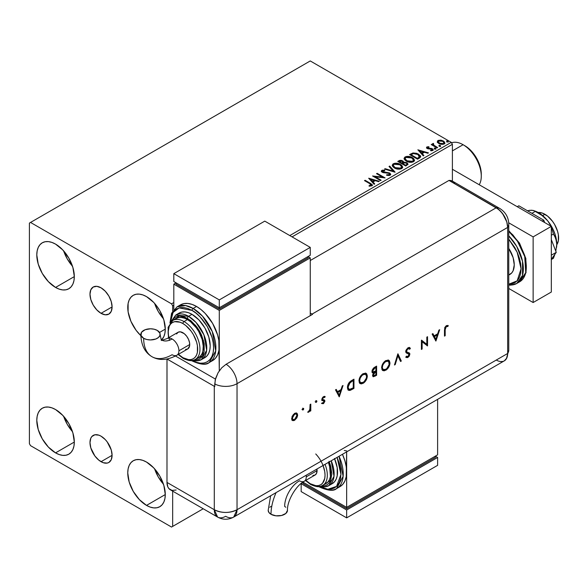 <?xml version="1.0" encoding="UTF-8"?>
<svg xmlns="http://www.w3.org/2000/svg" width="588" height="588" viewBox="0 0 588 588"><rect width="100%" height="100%" fill="white"/><g stroke="black" fill="none" stroke-linecap="round" stroke-linejoin="round"><path stroke-width="0.88" d="M101.033 313.323A15.633 9.026 60 0 1 90.824 299.549A15.633 9.026 60 0 1 93.22 287.025A15.633 9.026 60 0 1 101.033 287.804L105.267 291.214L108.853 296.051L111.25 301.578L112.087 306.943L101.033 313.323L96.807 309.913L93.22 305.076L90.824 299.549L89.986 294.184L90.824 289.781L93.22 287.025L96.807 286.334L101.033 287.804A15.633 9.026 60 0 1 111.25 301.578A15.633 9.026 60 0 1 108.853 314.102L105.267 314.793L101.033 313.323L112.087 306.943L111.25 311.346L108.853 314.102A15.633 9.026 60 0 1 101.033 313.323M101.033 461.698A15.633 9.026 60 0 1 90.824 447.924A15.633 9.026 60 0 1 93.22 435.399A15.633 9.026 60 0 1 101.033 436.171L105.267 439.581L107.178 441.867L111.25 449.945L112.087 455.31L111.25 459.713L108.853 462.469L107.178 463.087L103.194 462.697L98.88 460.206L94.896 456.001L90.824 447.924L89.986 442.551L90.824 438.156L91.846 436.539L94.896 434.775L98.88 435.171L101.033 436.171A15.633 9.026 60 0 1 111.25 449.945A15.633 9.026 60 0 1 108.853 462.469A15.633 9.026 60 0 1 101.033 461.698L112.087 455.318L101.033 461.698M154.607 468.849A26.534 15.317 -120 0 0 163.449 484.167L158.268 476.941L154.607 468.842M146.522 505.393A26.534 15.317 60 0 1 129.184 482.013A26.534 15.317 60 0 1 133.256 460.749A26.534 15.317 60 0 1 146.522 462.065L153.703 467.857L159.789 476.067L163.854 485.445L165.279 494.559L146.522 505.393L139.341 499.594L133.256 491.384L129.184 482.013L127.758 472.892L128.118 468.879L129.184 465.431L130.918 462.683L133.256 460.749L136.1 459.698L139.341 459.566L142.862 460.367L146.522 462.065A26.534 15.317 60 0 1 163.854 485.445A26.534 15.317 60 0 1 159.789 506.709L156.945 507.76L153.703 507.885L150.183 507.091L146.522 505.393L165.279 494.559L164.919 498.58L163.854 502.027L162.119 504.769L159.789 506.709A26.534 15.317 60 0 1 146.522 505.393M63.636 250.885A26.534 15.317 -120 0 0 72.486 266.21L67.304 258.985L63.636 250.885M55.551 287.436A26.534 15.317 60 0 1 38.22 264.056A26.534 15.317 60 0 1 42.285 242.793A26.534 15.317 60 0 1 55.551 244.108L62.732 249.9L68.818 258.11L72.89 267.489L74.316 276.603L55.551 287.436L48.37 281.637L42.285 273.427L38.22 264.056L36.794 254.935L37.154 250.922L38.22 247.474L39.955 244.726L42.285 242.793L45.129 241.741L48.37 241.609L51.891 242.41L55.551 244.108A26.534 15.317 60 0 1 72.89 267.489A26.534 15.317 60 0 1 68.818 288.745L65.974 289.803L62.732 289.928L59.212 289.134L55.551 287.436L74.316 276.603L73.956 280.623L72.89 284.07L71.155 286.812L68.818 288.745A26.534 15.317 60 0 1 55.551 287.436M154.607 303.408A26.534 15.317 -120 0 0 163.449 318.725L158.268 311.508L154.607 303.408M140.855 335.667A26.534 15.317 60 0 1 133.256 295.308A26.534 15.317 60 0 1 146.522 296.624L153.703 302.416L156.945 306.297L159.789 310.626L163.854 320.004L165.279 329.118L159.532 332.44L165.279 329.118L164.919 333.139L163.854 336.586L161.546 339.938A26.534 15.317 60 0 0 163.295 318.277A26.534 15.317 60 0 0 146.522 296.624L142.862 294.926L139.341 294.125L136.1 294.257L133.256 295.308L130.918 297.249L129.184 299.99L128.118 303.437L128.118 311.89L130.918 321.32L136.1 330.287L140.855 335.667M63.636 416.326A26.534 15.317 -120 0 0 72.486 431.643L67.304 424.426L63.636 416.326M55.551 452.87A26.534 15.317 60 0 1 38.22 429.49A26.534 15.317 60 0 1 42.285 408.226A26.534 15.317 60 0 1 55.551 409.542L62.732 415.341L68.818 423.551L72.89 432.922L74.316 442.036L55.551 452.87L48.37 447.078L42.285 438.868L38.22 429.49L36.794 420.376L37.154 416.355L38.22 412.908L39.955 410.167L42.285 408.226L45.129 407.175L48.37 407.05L51.891 407.844L55.551 409.542A26.534 15.317 60 0 1 72.89 432.922A26.534 15.317 60 0 1 68.818 454.186L65.974 455.237L62.732 455.369L59.212 454.568L55.551 452.87L74.316 442.044L73.956 446.057L72.89 449.504L71.155 452.253L68.818 454.186A26.534 15.317 60 0 1 55.551 452.87M29.4 223.095L29.4 443.683L30.539 445.653L171.534 527.054L203.213 508.767L172.674 526.4L172.674 491.134L172.674 526.4L203.213 508.767L171.534 527.054L172.674 526.4L171.534 527.054L30.539 445.653L29.4 443.683L29.4 223.095L310.258 60.946L451.261 142.347L289.796 235.567L451.261 142.347L310.258 60.946L29.4 223.095M172.674 311.17L172.674 305.819L173.813 305.157L172.674 305.819L171.534 303.849L30.539 222.44L171.534 303.849L173.813 302.533L171.534 303.849L172.674 305.819L172.674 311.17M292.067 236.883L452.392 144.317L452.392 181.111L452.392 144.317L451.261 142.347L452.392 144.317L292.067 236.883M437.376 142.017L438.582 143.384L440.669 144.251L443.109 144.347L444.535 143.648L444.44 141.848L441.419 140.223L438.332 140.37L437.487 141.01L437.376 142.017L438.846 143.546L444.087 143.979L444.866 142.891L443.337 140.958L440.677 140.106L438.067 140.503L437.303 142.127M437.046 147.926L437.656 147.573L433.503 144.957L433.466 143.391L432.533 143.81L432.695 144.714L431.842 144.214L431.232 144.575L437.046 147.926L437.656 147.573L433.804 145.236L433.466 143.391L432.805 143.546L432.695 144.714L431.842 144.214L431.232 144.575L437.046 147.926M431.357 150.822L432.011 150.131L430.556 150.263L430.747 150.771L432.797 150.499L433.246 149.859L432.408 148.786L432.408 149.308L431.305 148.904L432.408 149.308L432.408 148.786L431.305 148.382L431.305 148.904L429.718 148.882L431.305 148.904L431.305 148.382L428.806 148.918L429.718 148.882L429.718 148.36L428.505 148.367L428.137 148.808L428.505 148.367L427.829 148.147L427.829 148.668L427.638 147.353L429.034 147.25L428.895 146.757L428.895 147.235L428.895 146.757L426.653 147.132L426.609 147.978L427.748 148.757L431.974 149.256L432.158 150.021L430.556 150.263L430.747 150.771L432.93 150.41L432.915 149.161L431.305 148.382L427.976 148.22L427.52 147.441L429.034 147.25L428.365 146.721L426.881 146.963L426.881 147.485L427.924 147.25M419.406 158.113L420.655 156.908L420.449 155.776L416.863 153.328L412.982 152.961L409.593 154.585L417.553 159.179L420.699 156.584L418.575 154.115L412.982 152.961L409.593 154.585L417.553 159.179L419.406 158.113M403.64 162.391L402.692 160.855L402.692 161.377L400.524 160.796L398.885 161.296L402.692 161.377L402.692 160.855L398.885 160.774L398.216 161.685L398.885 160.774L397.76 161.421L405.72 166.014L407.999 164.375L406.925 162.707L403.64 162.259L403.125 161.149L401.325 160.348L399.744 160.392L397.76 161.421L405.72 166.014L408.043 164.118L406.925 162.707L403.662 162.053L403.662 162.575M395.004 172.203L389.697 166.073L389.028 166.463L393.129 171.064L385.155 168.697L384.493 169.079L395.107 172.144L389.697 166.073L389.028 166.463L393.129 171.064L385.155 168.697L384.493 169.079L395.004 172.203M381.127 180.215L375.203 176.797L385.103 177.914L377.143 173.32L376.533 173.673L382.472 177.106L372.549 175.974L380.51 180.567L381.127 180.215L375.203 176.797L385.103 177.914L377.143 173.32L376.533 173.673L382.472 177.106L372.549 175.974L380.51 180.567L381.127 180.215M369.786 183.684L371.249 185.044L369.088 185.632L369.389 186.168L371.814 185.83L372.344 185.191L372.086 184.485L365.104 180.273L364.494 180.626L369.786 183.684L370.991 185.36L369.088 185.632L369.389 186.168L371.814 185.83L372.351 185.095L370.477 183.375L365.104 180.273L364.494 180.626L369.786 183.684M368.676 178.215L374.086 184.279L374.747 183.897L373.02 181.949L375.254 180.663L378.621 181.663L379.289 181.273L368.676 178.215L374.086 184.279L374.747 183.897L373.02 181.949L375.254 180.663L378.621 181.663L379.289 181.273L368.676 178.215M390.16 175.231L390.682 174.092L389.491 172.916L382.538 171.667L382.56 170.91L384.728 170.829L384.714 170.27L382.479 170.153L381.391 170.836L381.708 171.858L382.972 172.593L389.065 173.364L389.69 174.055L389.41 174.717L386.728 174.746L386.632 175.261L389.359 175.511L390.733 174.408L389.682 173.019L382.847 171.902L382.641 170.858L384.728 170.829L384.714 170.27L381.832 170.38L381.333 171.123L382.266 172.277L389.065 173.364L389.3 174.79L386.728 174.746L386.632 175.261L390.16 175.231M394.423 167.984L396.922 168.954L399.891 169.153L401.979 168.381L402.655 166.999L401.766 165.338L400.141 164.221L397.995 163.435L394.996 163.236L393.056 163.905L392.247 165.154L392.777 166.617L394.423 167.984C396.665 169.307 399.068 169.513 401.648 168.602L402.655 167.132L400.509 164.427C398.252 163.074 395.827 162.869 393.232 163.802L392.24 165.279L394.423 167.984M406.264 161.149L408.756 162.119L411.732 162.317L413.812 161.546L414.489 160.171L413.599 158.503L411.975 157.386L409.836 156.599L406.83 156.401L404.897 157.069L404.081 158.319L404.61 159.782L406.264 161.149C408.498 162.472 410.909 162.678 413.482 161.766L414.496 160.303L412.35 157.591C410.093 156.239 407.66 156.033 405.066 156.967L404.081 158.444L406.264 161.149M417.862 149.815L423.272 155.886L423.933 155.497L422.206 153.556L424.44 152.263L427.807 153.262L428.476 152.88L417.862 149.815L423.272 155.886L423.933 155.497L422.206 153.556L424.44 152.263L427.807 153.262L428.476 152.88L417.862 149.815M434.547 148.727L435.877 148.463L434.672 147.956L434.231 148.213L434.547 148.727L435.715 148.815L435.568 148.132L434.392 148.044L434.547 148.727L434.392 148.044M439.236 146.015L440.566 145.751L439.368 145.243L438.927 145.501L439.236 146.015L440.412 146.103L440.258 145.427L439.089 145.339L439.236 146.015L439.089 145.339M446.895 141.598L448.225 141.333L447.02 140.826L446.579 141.083L446.895 141.598L448.063 141.686L447.916 141.01L446.74 140.922L446.895 141.598L446.74 140.922M372.344 185.507L371.219 184.353L364.942 180.891L365.104 180.273L365.104 180.803L370.477 183.904L370.477 183.375L372.3 185.345M371.249 185.426L370.749 185.984L369.088 186.161L370.469 186.051L370.469 185.529L370.469 186.051L370.991 185.889L371.168 185.205M371.256 185.477L371.256 184.955L370.991 185.36M369.205 178.803L378.687 181.626L369.205 178.803M373.02 182.478L374.438 184.073L373.02 182.478M370.646 179.818L372.461 181.854L374.174 180.861L374.174 180.34L374.174 180.861L372.461 181.854L370.646 179.289L374.174 180.34L372.461 181.325L370.646 179.289L370.646 179.818M373.512 176.525L382.472 177.627L382.472 177.106L382.472 177.627L373.512 176.525M376.989 173.938L377.143 173.32L377.143 173.85L384.162 177.899L376.989 173.938M375.203 177.319L375.203 176.797L375.203 177.319L380.671 180.479L375.203 177.319M389.704 174.783L388.697 175.489L386.72 175.283L386.728 174.746L386.728 175.268L389.3 175.312L389.646 174.452M389.704 174.724L389.704 174.195L389.3 174.79M381.377 171.387L381.832 170.38L381.832 170.902L384.714 170.792L384.714 170.27L384.714 170.829L382.479 170.674L381.333 171.623M382.435 171.549L382.641 170.858M382.641 171.38L382.847 172.424L382.847 171.902L382.847 172.424L384.243 172.806L384.243 172.284L384.243 172.806L385.794 172.828L385.794 172.299L385.794 172.828L389.682 173.548L389.682 173.019L390.697 174.651M390.682 174.614L388.844 173.181L383.486 172.688L382.384 171.63M385.096 169.256L385.155 168.697L385.155 169.219L393.129 171.586L393.129 171.064L393.129 171.586L385.096 169.256M389.337 166.808L389.697 166.073L394.577 172.078L389.697 166.602L389.337 166.808M392.262 165.551L393.232 164.324C395.827 163.391 398.252 163.604 400.509 164.949L402.64 167.389M402.655 167.529L401.185 165.382L397.995 163.956L394.041 163.971L392.637 164.794L392.247 165.684M401.53 166.911L400.81 168.668L397.797 169.072L394.489 167.8L393.291 165.889M401.633 167.514L400.81 168.668L400.81 168.146L400.81 168.668L395.033 168.153L393.313 165.735M394.07 164.258L399.899 164.78L401.641 166.896L400.81 168.146L395.033 167.624L393.284 165.456L394.07 164.258L396.143 163.787L400.178 164.949L401.281 165.934L401.567 167.323L399.399 168.572L395.636 167.94L393.401 166.022L393.35 165.081L394.07 164.258M403.64 162.259L403.64 162.788L406.925 163.236L406.925 162.707L407.999 164.375L406.22 162.913L403.64 162.788M407.006 163.949L406.764 164.934L405.514 165.713L402.552 164.008L402.552 163.486L403.934 162.795L406.315 163.06L407.006 163.949L406.212 165.316L407.006 164.471L405.514 165.191L405.514 165.713L406.212 164.787L405.514 165.191L402.552 163.486L402.552 164.008L405.514 165.713L405.514 165.191L402.552 163.486L405.198 162.7L406.595 163.251L406.947 164.184M402.729 162.788L402.324 163.185M402.052 163.354L402.052 162.832L401.736 163.537L399.186 162.067L399.186 161.538L402.089 161.215L402.78 162.067L402.052 163.354L402.706 162.31M401.736 163.008L399.186 161.538L399.186 162.067L401.736 163.537L401.736 163.008L399.186 161.538L400.641 160.884L402.089 161.215L402.78 162.031L401.736 163.008M404.103 158.716L405.066 157.488C407.66 156.555 410.093 156.768 412.35 158.113L414.474 160.561M414.489 160.693L413.026 158.554L409.836 157.121L405.874 157.136L404.47 157.959L404.081 158.848M413.371 160.076L412.644 161.832L409.63 162.237L406.33 160.965L405.125 159.054M413.474 160.678L412.644 161.832L412.644 161.31L412.644 161.832L406.874 161.318L405.147 158.907M405.911 157.422L411.732 157.944L413.474 160.061L412.644 161.31L406.874 160.789L405.125 158.62L405.911 157.422L407.984 156.952L412.012 158.113L413.371 159.554L413.357 160.605L411.24 161.744L407.477 161.105L405.235 159.186L405.183 158.253L405.911 157.422M420.449 156.305L418.575 154.637L415.29 153.461L412.666 153.564L410.049 154.85L410.799 153.894L410.799 154.416L412.982 153.49L412.982 152.961L412.982 153.49L418.575 154.637L418.575 154.115L420.67 156.849M419.619 156.864L418.413 158.26M418.009 158.503L417.348 158.885L411.027 155.232L417.348 158.885L417.348 158.356L411.027 154.703L411.027 155.232L411.027 154.703L413.408 153.586L417.958 154.468L419.442 157.437L419.619 156.893L418.009 157.974L418.009 158.503L419.442 156.915L417.348 158.356L417.348 158.885L418.009 157.974L417.348 158.356L411.027 154.703L413.408 153.586L415.885 153.637L418.832 155.063L419.582 156.629M419.619 156.893L419.619 156.364L419.442 156.915M418.391 150.41L427.873 153.225L418.391 150.41M422.206 154.078L423.625 155.673L422.206 154.078M419.832 151.417L421.647 153.453L423.36 152.468L423.36 151.939L423.36 152.468L421.647 153.453L419.832 150.895L423.36 151.939L421.647 152.931L419.832 150.895L419.832 151.417M427.829 148.147L427.638 147.353M432.408 149.308L433.194 150.109L432.408 149.308M426.528 147.823L426.881 146.963L427.241 148.514L431.827 149.154L432.011 150.653L431.827 149.683M432.254 150.153L432.276 149.756L432.011 150.131M426.881 146.963L426.469 148.08M428.365 147.25L426.513 147.86M432.011 150.653L431.32 150.822M427.829 148.668L427.52 147.963M434.547 149.249L434.392 148.573L435.568 148.661L435.568 148.132L435.715 149.337M435.715 148.815L435.568 148.132M435.767 148.808L434.341 148.61M431.68 144.832L431.842 144.214L432.695 145.236L432.695 144.714L432.695 145.236L431.68 144.832M432.518 144.361L432.805 143.546L432.695 144.714M432.805 143.546L432.805 144.067L433.466 143.913L433.466 143.391L433.503 143.972L432.481 144.486M433.282 144.648L433.415 144.016M433.415 144.538L433.804 145.765L433.804 145.236L433.804 145.765L435.701 146.971L435.701 146.449L435.701 146.971L437.2 147.838L433.907 145.846L433.209 144.846M439.236 146.537L439.089 145.861L440.258 145.949L440.258 145.427L440.412 146.625M440.412 146.103L440.258 145.427M440.456 146.096L439.03 145.898M437.376 142.539L438.067 140.503L438.067 141.032L440.677 140.635L440.677 140.106L440.677 140.635L443.337 141.48L443.337 140.958L444.829 143.149M444.8 143.773L444.234 142.149L441.419 140.752L438.626 140.782L437.34 141.862M443.889 143.068L443.374 144.097L441.331 144.361L439.096 143.487L438.288 142.002M438.303 141.958L439.464 143.722L438.295 141.936L438.604 141.039L442.727 141.311L443.918 142.766L443.374 144.097L443.874 143.024L443.374 143.568L439.464 143.2L439.464 143.722L443.374 144.097L443.374 143.568L439.875 143.406L438.258 141.693L438.993 140.811L440.846 140.672L443.095 141.546L443.874 143.016M446.895 142.12L446.74 141.443L447.916 141.532L447.916 141.01L448.063 142.208M448.063 141.686L447.916 141.01M448.115 141.679L446.689 141.48M374.174 180.34L372.461 181.325L370.646 179.289L374.174 180.34M423.36 151.939L421.647 152.931L419.832 150.895L423.36 151.939M463.087 144.714L463.087 144.714A25.732 14.854 60 0 1 481.278 176.224A25.732 14.854 60 0 1 479.213 184.75A25.732 14.854 -120 0 0 463.087 144.714L452.392 150.888L463.087 144.714A25.732 14.854 -120 0 0 451.533 142.825A25.732 14.854 60 0 1 463.087 144.714L464.902 145.765A23.16 13.37 -120 0 1 481.278 174.121L480.029 166.169L476.486 157.988L471.172 150.822L464.902 145.765M544.958 214.304L542.673 215.62L544.958 214.304A19.294 11.143 -120 0 0 538.138 212.474L542.29 213.069L547.619 216.141L552.536 221.331L554.602 224.484L557.564 231.304L558.335 234.708L558.335 240.859L556.777 244.755A19.294 11.143 -120 0 0 544.958 214.304M508.767 275.088L509.921 274.42A20.903 12.069 -120 0 0 508.767 248.415L513.126 257.669L514.25 264.85L513.126 270.737L511.766 272.898L508.767 274.956M508.767 231.393L517.484 241.22L524.739 256.596L525.738 272.597L519.645 281.806A32.164 18.566 -120 0 0 525.437 259.396A32.164 18.566 -120 0 0 508.767 231.393M508.767 239.169L517.161 252.215L521.078 268.789L517.161 280.851L508.767 284.202L511.472 283.989L514.75 282.777L517.433 280.549L519.432 277.389L520.659 273.42L521.078 268.789L520.659 263.681L519.432 258.294L517.433 252.825L514.75 247.497L508.767 239.169M508.767 285.084L510.722 285.151L516.69 283.512L522.489 275.456L522.519 261.285L516.764 246.497L508.767 235.861A32.164 18.566 60 0 1 516.69 283.512A32.164 18.566 60 0 1 508.767 284.886M508.767 231.143L512.971 235.024L519.976 244.476L524.665 255.273L525.893 260.668L526.304 265.769M533.132 236.883L508.723 222.793L533.132 236.883L551.323 226.38L452.392 169.263L551.323 226.38L533.132 236.883L533.132 302.533L551.323 292.03L551.323 226.38L551.323 292.03L533.132 302.533L533.132 236.883M508.767 288.473L533.132 302.533L508.767 288.473M517.242 206.704L518.837 205.785L543.782 220.191L542.195 221.11L543.782 220.191L544.701 222.558L543.782 220.191L518.837 205.785L517.242 206.704M551.323 239.625L556.255 252.34L551.323 255.185L556.255 252.34L551.323 259.359L556.255 252.34L551.323 239.625M527.51 210.673L531.648 210.217L534.433 210.835L535.234 211.415L531.905 213.334L535.234 211.415L541.96 215.436L547.685 220.794L553.021 229.276L555.395 235.398L556.777 244.24L555.807 251.172L556.777 244.24L556.571 247.283M556.557 247.401A25.732 14.854 -120 0 0 556.579 247.261A25.732 14.854 -120 0 0 556.777 244.24L555.814 238.456L553.426 234.046L551.323 226.902L553.426 234.046L551.323 235.259L553.426 234.046L554.756 236.111L556.527 241.161L556.777 244.24A25.732 14.854 -120 0 0 547.685 220.794A25.732 14.854 -120 0 0 535.866 211.393L540.96 214.275L547.685 220.794L541.96 215.436L535.234 211.415M554.896 254.273L553.426 258.301L551.323 259.521L553.426 258.301L554.896 254.273M529.494 210.291L533.272 210.423L535.866 211.393M454.752 183.603L452.951 181.464L448.982 180.428L498.506 209.269L502.608 213.598L506.79 221.904L507.657 227.431L507.657 353.476L506.79 358.004L504.328 360.841L506.79 358.004L507.657 353.476A16.082 9.283 60 0 1 506.341 358.849A16.082 9.283 60 0 1 496.287 360.047L444.44 389.984M502.608 361.48L500.638 361.554L502.608 361.48M508.767 350.044A16.082 9.283 180 0 1 507.657 353.476A16.082 9.283 0 0 0 508.767 350.088L506.415 358.731M508.767 350.088L508.767 224.043A16.082 9.283 180 0 1 507.657 227.431L507.657 353.476L237.03 509.722L237.03 383.677L507.657 227.431A16.082 9.283 0 0 0 508.767 223.991M499.822 208.49A16.082 9.283 120 0 0 496.287 207.733A16.082 9.283 60 0 1 507.657 227.431L507.657 353.476L507.657 227.431L506.79 221.904L504.328 216.222L500.638 211.246L496.287 207.733A16.082 9.283 -60 0 1 499.778 208.468L452.473 181.163A16.082 9.283 120 0 0 448.982 180.428L496.287 207.733L312.081 314.088L310.258 313.036L312.081 314.088A16.082 9.283 60 0 1 312.537 314.359L226.115 364.251A16.082 9.283 60 0 1 237.03 383.677L507.657 227.431A16.082 9.283 -120 0 0 496.287 207.733L448.982 180.428L310.258 260.521L448.982 180.428L496.287 207.733L312.081 314.088A16.082 9.283 60 0 1 312.537 314.359L226.115 364.251L221.772 367.765L218.082 372.733L215.245 379.841L214.752 386.559A16.082 9.283 180 0 1 214.289 386.301L167.007 359.003L166.985 482.417L167.852 486.938L168.903 488.599L172.041 490.414L176.143 490.01M302.636 408.182L303.753 408.829L303.459 408.359L302.835 408.645L302.541 409.954L303.562 409.483L303.298 408.564L302.636 409.711L303.092 409.976L303.753 408.829L303.092 408.44L302.43 409.593L303.092 409.976L301.975 409.329M315.8 400.582L316.917 401.229L316.623 400.759L315.999 401.045L315.705 402.354L316.726 401.883L316.462 400.965L315.8 402.111L316.256 402.376L316.917 401.229L316.256 400.84L315.594 401.994L316.256 402.376L315.139 401.729M339.269 396.863L343.039 385.493L342.26 385.949L341.055 389.587L337.446 391.674L336.27 389.403L335.491 389.851L339.269 396.863L343.039 385.493L342.26 385.949L341.055 389.587L337.446 391.674L336.27 389.403L335.491 389.851L339.269 396.863M365.89 373.226L367.331 376.026L366.721 373.858L365.464 373.093L362.311 374.218L360.172 376.783L359.261 378.87L359.268 382.604L360.194 383.641L361.569 383.89L364.016 382.722L366.655 379.113L367.309 376.511L366.875 375.769C366.662 378.841 365.28 381.259 362.745 383.023L363.2 383.288C365.736 381.524 367.118 379.106 367.331 376.026L366.126 373.343L363.134 373.659C360.576 375.409 359.187 377.819 358.959 380.906L360.165 383.626L363.2 383.288L359.944 383.479M388.543 360.15L389.984 362.95L389.374 360.775L388.117 360.018L384.971 361.135L382.825 363.7L381.913 365.795L381.921 369.521L382.847 370.565L384.229 370.815L386.669 369.646L389.307 366.037L389.969 363.435L389.528 362.686C389.315 365.758 387.94 368.184 385.397 369.948L385.853 370.205C388.389 368.441 389.77 366.023 389.984 362.95L388.778 360.268L385.787 360.584C383.236 362.326 381.84 364.744 381.619 367.823L382.817 370.55L385.853 370.205L382.597 370.403M409.424 347.501L410.395 348.383L409.66 347.611L407.976 347.773L405.882 350.492L405.742 352.021L406.323 352.932L409.138 354.366L408.219 356.335L407.3 356.673L406.448 356.196L405.801 357.129L407.594 357.629L409.307 356.071L409.858 353.822L409.299 352.947L406.698 351.911L406.543 350.455L407.976 348.713L409.02 348.603L409.718 349.235L410.395 348.383L409.432 347.508L407.976 347.773L405.698 351.573L406.506 353.057L408.645 353.755L409.167 354.637L407.999 356.475L406.448 356.196L405.801 357.129L406.359 357.585M435.906 341.069L439.677 329.699L438.898 330.155L437.692 333.793L434.084 335.88L432.908 333.616L432.129 334.065L435.906 341.069L439.677 329.699L438.898 330.155L437.692 333.793L434.084 335.88L432.908 333.616L432.129 334.065L435.906 341.069M445.19 329.596L445.675 327.185L446.557 326.472L447.828 326.531L448.254 325.576L446.336 325.627L444.741 327.582L444.477 336.123L445.19 335.711L445.19 329.596L444.734 329.331L444.734 335.447L445.19 335.711L445.19 329.596L446.292 326.59L447.828 326.531L448.254 325.576L446.336 325.627L444.477 329.919L444.477 336.123L445.19 335.711L444.477 335.601L444.734 329.331L445.19 329.596M426.822 337.122L426.822 344.34L421.412 340.246L421.412 349.441L422.125 349.029L422.125 341.79L427.535 345.906L427.535 336.711L426.822 337.122L426.822 344.34L421.574 340.151L421.412 349.441L422.125 349.029L422.125 341.79L427.535 345.906L427.535 336.711L426.822 337.122M397.944 353.8L394.475 364.994L395.239 364.553L397.892 355.777L400.546 361.488L401.31 361.047L397.841 353.858L394.475 364.994L395.239 364.553L397.892 355.777L400.546 361.488L401.31 361.047L397.944 353.8M376.614 366.111L373.52 368.044L372.116 370.249L372.123 372.388L373.454 372.895L372.535 375.379L373.314 376.746L376.614 375.306L376.614 366.111L374.46 367.353L371.925 371.432L372.505 372.799L373.454 372.895L372.535 375.379L373.093 376.658L376.614 375.306L376.614 366.111M351.492 380.612L349.169 382.509L347.692 385.478L347.567 388.741L348.787 390.366L350.448 390.263L353.961 388.381L353.961 379.194L351.492 380.612C348.934 382.119 347.581 384.398 347.427 387.441L348.537 390.241L349.831 390.439L353.961 388.381L353.961 379.194L351.492 380.612M323.709 401.236L322.68 400.531L324.164 401.501L323.407 402.839L322.4 402.714L321.923 403.566L323.554 403.574L324.855 401.406L324.613 400.171L322.775 399.686L322.614 398.642L323.562 397.451L324.708 397.495L325.186 396.599L324.223 396.378L322.871 397.157L321.937 398.745L321.886 400.075L323.966 401.001L324.15 401.685L323.562 402.736L322.4 402.714L321.923 403.566L323.407 403.662L321.467 403.309M310.795 404.11L310.082 404.522L309.81 409.748L308.038 412.306L309.104 411.835L310.082 410.255L310.082 411.24L310.795 410.828L310.795 404.11L310.082 404.522L309.957 409.16L308.038 412.306L310.082 410.255L310.082 411.24L310.795 410.828L310.795 404.11M296.492 412.967L297.175 414.79L296.381 417.634L296.837 417.892L297.587 415.731L297.41 413.849L296.301 412.916L294.617 413.335L292.111 416.304L291.81 419.7L292.626 420.582L294 420.574L296.837 417.892L296.381 417.634L294.162 420.023L294.617 420.288L296.837 417.892L297.631 415.055L296.719 413.077L294.617 413.335L291.611 418.531L292.53 420.53M214.289 509.722L214.289 386.301L214.289 509.722L166.985 482.417L214.289 509.722L217.619 517.087A16.082 9.283 -60 0 1 214.289 509.722A16.082 9.283 0 0 0 237.03 509.722A16.082 9.283 60 0 1 233.701 517.087A16.082 9.283 60 0 1 225.66 516.286A16.082 9.283 -60 0 1 217.619 517.087L170.322 489.775A16.082 9.283 120 0 1 166.985 482.417L166.985 359.011L214.289 386.301A16.082 9.283 0 0 0 214.752 386.559L214.752 383.935A16.082 9.283 0 0 0 237.03 383.677A16.082 9.283 180 0 1 214.752 383.935L215.62 378.415L218.082 372.733L221.772 367.765L226.115 364.251A16.082 9.283 -120 0 1 237.03 383.677L237.03 509.722C229.452 513.324 221.874 513.324 214.289 509.722M507.657 353.476L237.03 509.722L233.701 517.087L504.328 360.841A16.082 9.283 -120 0 0 507.657 353.476M215.429 379.084L175.459 356.005L215.429 379.084M344.215 450.467L346.648 450.878M447.762 325.385L447.38 326.266L447.828 326.531L445.836 326.325L446.292 326.59L445.836 326.325L444.734 329.331L445.226 326.921L446.101 326.208L447.38 326.266L447.762 325.385M432.658 333.756L434.084 335.88L432.658 333.756M439.008 330.089L435.524 340.592L439.008 330.089M434.003 336.343L436.847 334.697L434.003 336.343L435.407 339.041L434.003 336.343M435.862 339.305L434.459 336.608L437.303 334.962L436.847 334.697L437.303 334.962L435.862 339.305L434.459 336.608L437.303 334.962L435.862 339.305M427.079 336.975L427.079 345.641L427.535 345.906L427.006 345.685L427.079 336.975M421.677 341.532L422.125 341.79L421.677 341.532L421.677 348.765L422.125 349.029L421.412 348.912L421.677 341.532M421.5 340.195L426.822 344.34L421.5 340.195M408.903 348.559L407.521 348.449L409.718 349.235L410.395 348.383L409.939 348.118L409.373 348.838L409.939 348.118L409.27 347.39M406.411 351.176L407.976 348.713L407.521 348.449L405.955 350.911L406.698 351.911L406.411 351.176M405.801 357.129L407.925 357.467L407.469 357.203L408.851 355.814L409.432 353.925L407.469 357.203L407.925 357.467L409.88 354.189L409.439 353.043L406.8 351.999M405.757 357.225L407.469 357.203L406.124 357.423M406.404 356.255L406.925 356.556L406.448 356.196M408.711 354.373L408.19 353.491L406.308 352.925M408.645 353.755L406.462 352.991M406.565 351.881L405.955 350.911L406.448 349.478L407.521 348.449L408.564 348.339M397.76 354.123L401.31 361.047L400.355 361.076L400.854 360.782L397.76 354.123M397.437 355.512L397.892 355.777L397.437 355.512L394.783 364.288L395.239 364.553L394.666 364.354L397.437 355.512M383.773 370.55L387 368.654L388.852 365.773L389.513 362.223L388.3 359.988M383.163 369.433L382.134 368.514L381.877 367.346L382.898 363.766L385.699 361.069L387.264 360.767L388.227 361.267M388.08 361.135L385.36 361.245C383.244 362.642 382.082 364.611 381.877 367.147L382.332 367.412C382.538 364.876 383.699 362.906 385.816 361.51L388.323 361.245L389.271 363.362C389.065 365.883 387.911 367.86 385.816 369.286L383.28 369.551L381.877 367.147L383.053 369.396M372.858 376.482L376.158 375.041L376.158 366.375L376.158 375.041L376.614 375.306L376.158 375.041L374.607 375.938L375.063 376.202L372.88 376.489M373.321 376.489L373.703 376.379M372.77 371.697L372.197 370.528L373.306 368.558M373.49 368.411L375.445 367.206L372.182 370.756L372.836 371.712M373.108 375.416L373.182 373.409L375.445 371.565L372.792 374.688L373.358 375.475M375.901 374.769L373.542 375.666L372.792 374.688L373.248 374.953L375.423 372.101L374.968 371.844L375.901 371.829L375.445 371.565L375.901 371.829L375.901 374.769L373.961 375.725L373.255 375.115L373.806 373.417L375.901 371.829L375.901 374.769M375.901 370.881L373.042 371.888L372.182 370.756L372.638 371.021L374.887 368.051L374.431 367.794L375.901 367.463L375.445 367.206L375.901 367.463L375.901 370.881L373.446 371.991L372.638 371.146L373.409 369.176L375.901 367.463L375.901 370.881M361.113 383.626L363.56 382.465L366.199 378.848L366.853 375.306L365.648 373.071M360.51 382.509L359.481 381.597L359.224 380.421L360.238 376.842L363.039 374.144L364.317 373.821L365.574 374.343M365.427 374.211L362.708 374.321C360.591 375.725 359.43 377.694 359.224 380.23L359.68 380.495C359.885 377.959 361.047 375.989 363.163 374.585L365.662 374.328L366.618 376.445C366.412 378.966 365.258 380.936 363.163 382.362L360.628 382.634L359.224 380.23L360.4 382.472M353.506 379.451L353.506 388.117L353.961 388.381L353.506 388.117L351.896 389.05L352.352 389.307L351.896 389.05L349.375 390.175L349.831 390.439L348.331 390.101L349.992 389.998L353.506 388.117L353.506 379.451M347.905 389.859L348.331 390.101M348.677 388.999L347.699 387.051L348.383 383.986L349.882 382.119L352.793 380.282L353.248 380.546L353.248 387.852L350.242 389.33L349.022 389.205L347.692 386.764L348.809 389.058M348.147 387.029L350.058 382.619L349.603 382.362L347.692 386.764L348.147 387.029L349.235 383.582L352.337 381.075L351.881 380.811L349.603 382.362L350.058 382.619L353.248 380.546L351.881 380.811L353.248 380.546L353.248 387.852L349.559 389.381L348.537 388.741L348.147 387.029M336.02 389.55L337.446 391.674L336.02 389.55M342.37 385.882L338.886 396.385L342.37 385.882M337.365 392.137L340.209 390.491L337.365 392.137L338.769 394.835L337.365 392.137M339.225 395.099L337.821 392.402L340.665 390.755L340.209 390.491L340.665 390.755L339.225 395.099L337.821 392.402L340.665 390.755L339.225 395.099M323.782 400.898L321.636 400.193M323.429 400.685L323.966 401.001M324.488 397.363L324.708 396.371L324.26 397.223L323.106 397.187L324.708 397.495L325.186 396.599L323.525 396.65L321.82 399.575L322.253 400.582L321.798 400.325M322.092 400.457L323.135 400.795L322.114 400.45M321.776 403.486L323.532 402.942L324.422 400.788L322.952 403.405L323.407 403.662L324.877 401.053L324.613 400.171L322.187 399.296L322.731 399.649L322.077 398.862L322.393 397.9L323.106 397.187L322.077 398.862L322.533 399.127L323.562 397.451L323.106 397.187L324.708 397.495M323.157 399.575L322.731 399.649M324.613 400.171L323.966 399.766M315.594 401.994L316.256 402.376M316.917 401.229L316.256 400.84M315.543 402.207L316.418 400.7M310.339 404.375L310.339 410.564L310.795 410.828L310.082 410.718L310.339 404.375M309.707 410.034L310.082 410.255L309.707 410.034M309.067 411.063L308.208 411.916L308.663 412.181L307.583 412.048M308.046 411.99L309.361 410.556M302.43 409.593L303.092 409.976M303.753 408.829L303.092 408.44M302.379 409.807L303.254 408.3M292.405 420.457L294.617 420.288L291.957 420.192M292.177 420.317L294.162 420.023L296.161 418.017L297.175 414.79L297.631 415.055L296.675 413.144M292.956 420.449L293.544 420.317M291.868 417.847L293.287 414.591L294.617 413.68L295.801 413.702L294.169 413.893L291.868 417.847L292.545 419.347L291.868 417.847M294.625 419.457L293 419.611L292.324 418.112L294.625 414.158L294.169 413.893L296.256 413.967L296.918 415.459L294.625 419.457L292.846 419.501L292.368 417.568L293.743 414.856L295.904 413.842L296.749 414.547L296.749 416.576L294.625 419.457M382.332 367.412L382.913 364.869L384.817 362.237L387.125 361.025L388.683 361.532L389.131 364.597L386.816 368.544L385.147 369.602L383.619 369.698L382.59 368.779L382.332 367.412M359.68 380.495L360.26 377.952L362.157 375.32L364.472 374.1L366.03 374.607L366.603 376.07L366.361 378.106L364.156 381.619L362.495 382.678L360.966 382.773L359.937 381.862L359.68 380.495M304.239 481.278A9.651 5.571 -120 0 0 306.274 476.839A9.651 5.571 -120 0 0 306.15 475.258A9.651 5.571 60 0 1 306.274 476.839L317.086 470.598A9.651 5.571 -120 0 0 316.954 469.018M270.649 495.757L268.187 510.347L268.922 512.479L271.009 514.287A40.227 23.226 -60 0 1 276.095 492.612A40.227 23.226 120 0 0 271.009 514.287A9.651 5.571 -0 0 0 281.564 515.485A9.651 5.571 -0 0 0 287.481 510.303M336.571 488.606L343.135 476.324L339.041 456.266A32.164 18.566 60 0 1 336.571 488.606A32.164 18.566 60 0 1 320.497 487.011A1.61 0.926 -60 0 1 319.688 487.092A1.61 0.926 -60 0 1 319.38 486.599A1.61 0.926 120 0 0 319.688 487.092C328.119 490.796 333.749 491.296 336.571 488.606L339.989 486.636A32.164 18.566 -120 0 0 346.648 471.914A32.164 18.566 -120 0 0 342.451 454.296L344.913 460.86L346.207 466.534L346.648 471.914L346.648 507.363L437.612 454.84L437.612 399.355L437.612 454.84L346.648 507.363L302.916 482.116L346.648 507.363L346.648 508.671L346.648 451.878L346.207 476.78L344.913 480.962L342.811 484.284L339.989 486.636M319.358 486.357L323.569 488.305L327.626 489.231L331.36 489.076L334.631 487.864L337.321 485.637L339.32 482.476L340.548 478.507L340.959 473.877L340.548 468.776L339.32 463.381L337.093 457.398L340.959 474.413L336.601 486.394L327.861 489.253L319.71 486.555M334.484 458.471L337.203 467.607L337.203 475.81L336.167 479.154L334.484 481.815L332.22 483.689L328.81 485.659L334.013 476.295L331.22 460.786A25.732 14.854 60 0 1 328.81 485.659A25.732 14.854 60 0 1 320.57 486.364M329.258 461.918L330.735 480.278L321.562 486.019M324.061 484.446A22.513 12.995 -120 0 0 325.024 464.358A22.513 12.995 60 0 1 322.65 485.497A22.513 12.995 60 0 1 311.397 484.387A1.61 0.926 -60 0 1 310.596 484.461A1.61 0.926 -60 0 1 310.258 483.726A1.61 0.926 120 0 0 310.596 484.461C316.315 487.085 320.335 487.43 322.65 485.497L326.068 483.527A22.513 12.995 -120 0 0 328.435 462.396L330.419 469.459L330.419 476.633L329.515 479.558L328.045 481.888L326.068 483.527M315.734 453.965A20.903 12.069 60 0 1 324.774 478.257A20.903 12.069 60 0 1 310.258 483.726L315.918 485.695L318.476 485.592L320.71 484.762L322.555 483.24L324.76 478.36L325.039 475.192L324.76 471.701L323.055 465.498M332.22 483.689A25.732 14.854 -120 0 0 334.631 458.816M435.34 457.471L435.34 456.156L435.34 457.471L346.648 508.671L303.437 483.726L303.437 482.417L303.437 483.726L346.648 508.671L435.34 457.471M437.612 465.343L437.612 457.471L435.34 456.156L437.612 457.471L437.612 465.343L346.648 517.866L346.648 509.987L437.612 457.471L346.648 509.987L346.648 517.866L301.166 491.605L301.166 483.726L346.648 509.987L301.166 483.726L301.166 491.605L346.648 517.866L437.612 465.343M303.437 482.417L301.166 483.726L303.437 482.417M321.335 485.997L324.282 485.879L326.869 484.924L328.993 483.16L330.566 480.668L331.867 473.877L330.566 465.593L328.993 461.279M305.811 480.367L310.258 483.726M316.954 468.981L316.565 473.311L315.087 475.016L312.875 475.442M268.187 510.391A9.651 5.571 -0 0 0 271.009 514.287L275.948 515.808L281.527 515.492L285.856 513.442L287.481 510.347C286.922 501.16 296.043 485.365 304.275 481.256A9.651 5.571 60 0 1 299.454 480.778A20.925 12.083 120 0 0 284.658 506.408L285.856 507.253M271.009 506.408L269.811 507.253M306.274 476.839A9.651 5.571 60 0 1 304.275 481.256L315.087 475.016A9.651 5.571 -120 0 0 317.086 470.598L306.274 476.839M176.606 333.955L178.083 332.257L180.296 331.823L184.235 333.653L186.697 336.248L188.579 339.511L189.601 342.936L189.601 346.009L187.734 348.963A9.651 5.571 -120 0 0 189.726 344.546L178.921 350.786A9.651 5.571 60 0 1 176.922 355.203A9.651 5.571 60 0 1 172.1 354.726A40.227 23.226 -60 0 1 151.991 356.718A40.227 23.226 -60 0 1 143.656 338.306A9.651 5.571 180 0 1 140.833 334.41A9.651 5.571 180 0 1 146.75 329.229A9.651 5.571 180 0 1 157.305 330.427L159.943 333.278L159.943 335.454L158.503 337.461L155.842 338.997L150.477 339.938L146.787 339.511L143.656 338.306L141.017 335.454L141.561 332.235L145.118 329.736L150.477 328.795L154.174 329.221L157.305 330.427A9.651 5.571 180 0 1 160.127 334.322A9.651 5.571 180 0 1 154.21 339.504A9.651 5.571 180 0 1 143.656 338.306A40.227 23.226 120 0 0 151.991 356.718C144.839 352.499 141.12 345.046 140.833 334.366M160.127 334.366C161.127 339.651 161.626 341.532 161.634 340.004C160.318 340.775 162.2 340.268 167.279 338.49A9.651 5.571 60 0 1 172.1 338.967A20.925 12.083 -60 0 1 161.634 340.004A20.925 12.083 120 0 0 172.1 338.967A9.651 5.571 -120 0 0 167.315 338.467M170.402 322.481L173.056 312.426L179.156 307.884L192.004 310.413A1.61 0.926 -60 0 1 193.143 308.443L185.558 305.569L177.061 306.848A32.164 18.566 60 0 1 193.143 308.443L196.554 306.473A32.164 18.566 -120 0 0 180.472 304.878L177.061 306.848L171.593 313.25L169.939 323.084M193.143 360.959A1.61 0.926 -60 0 1 192.335 361.039A1.61 0.926 -60 0 1 192.026 360.554A1.61 0.926 120 0 0 192.335 361.039C200.684 364.744 206.314 365.251 209.218 362.553A32.164 18.566 60 0 1 193.143 360.959M171.792 321.144L179.502 315.969L187.454 318.292A1.61 0.926 -60 0 1 188.594 316.322L175.731 315.043A25.732 14.854 60 0 1 188.594 316.322L192.004 314.352A25.732 14.854 -120 0 0 179.142 313.073L181.898 312.052L185.044 311.927L188.454 312.706L192.004 314.352L198.964 319.968L204.867 327.928L208.814 337.02L210.195 345.862L209.85 349.757L208.814 353.101L207.13 355.762L204.867 357.636A25.732 14.854 -120 0 0 208.814 337.02A25.732 14.854 -120 0 0 192.004 314.352L188.594 316.322A25.732 14.854 60 0 1 205.403 338.989A25.732 14.854 60 0 1 201.456 359.606A25.732 14.854 60 0 1 193.217 360.312M169.616 340.408A20.903 12.069 60 0 1 182.905 323.54A1.61 0.926 -60 0 1 184.044 321.57A22.513 12.995 -120 0 0 171.38 321.504M176.202 318.49L178.612 317.594L181.361 317.483L184.353 318.159L187.454 319.6L184.044 321.57L187.454 319.6A22.513 12.995 -120 0 0 176.202 318.483L172.784 320.453A22.513 12.995 60 0 1 184.044 321.57A22.513 12.995 60 0 1 198.751 341.407A22.513 12.995 60 0 1 195.297 359.452A22.513 12.995 60 0 1 184.044 358.335A1.61 0.926 -60 0 1 183.243 358.415A1.61 0.926 -60 0 1 182.905 357.68L188.564 359.643L191.122 359.54L193.356 358.717L195.194 357.188L196.561 355.027L197.406 352.308L197.406 345.648L196.561 341.959L193.356 334.572L191.122 331.162L185.793 325.531L182.905 323.54L180.024 322.202L174.695 321.673L172.453 322.503L170.616 324.032L169.248 326.193L168.124 332.073L168.807 337.608M170.395 322.885L170.814 318.255L172.041 314.286L174.041 311.125L176.723 308.898L180.001 307.686L183.735 307.539L187.785 308.457L192.004 310.413C198.325 313.059 213.312 329.199 213.606 347.831C213.312 366.126 198.325 364.957 192.004 360.304L196.216 362.259L200.273 363.178L204.007 363.031L207.277 361.818L209.967 359.591L211.967 356.431L213.194 352.455L213.606 347.831L213.194 342.723L211.967 337.336L207.277 326.538L200.273 317.086L196.216 313.323L192.004 310.413A1.61 0.926 120 0 1 193.143 308.443A32.164 18.566 60 0 1 214.15 336.784A32.164 18.566 60 0 1 209.218 362.553L215.715 350.911L212.29 331.588L202.478 316.146L193.143 308.443L196.554 306.473A32.164 18.566 -120 0 1 219.295 345.862L219.295 310.413L173.813 284.151L219.295 310.413L310.258 257.889L310.258 315.675L310.258 257.889L307.987 256.581L310.258 257.889L219.295 310.413L219.295 345.862A32.164 18.566 -120 0 1 212.636 360.584L215.458 358.239L217.56 354.909L218.854 350.735L219.295 345.862L219.295 370.822L218.854 340.489L217.56 334.815L212.636 323.444L205.256 313.492L200.986 309.538L196.554 306.473L192.114 304.415L187.851 303.445L183.919 303.599L180.472 304.878M173.813 284.151L176.084 282.835L176.084 284.151L219.295 309.097L307.987 257.889L307.987 256.581L307.987 257.889L219.295 309.097L176.084 284.151L176.084 282.835L173.813 284.151L173.813 309.597L173.813 284.151M219.295 307.781L219.295 309.097L219.295 307.781L173.813 281.527L173.813 273.648L173.813 281.527L219.295 307.781L219.295 299.909L219.295 307.781L310.258 255.266L310.258 247.386L264.776 221.125L173.813 273.648L219.295 299.909L310.258 247.386L310.258 255.266L219.295 307.781M310.258 247.386L219.295 299.909L173.813 273.648L264.776 221.125L310.258 247.386M193.981 359.944L196.929 359.827L199.516 358.871L201.64 357.114L203.213 354.615L204.183 351.484L204.183 343.796L201.64 335.226L199.516 331.022L196.929 327.075L190.784 320.585L184.125 316.748L180.928 316.021L177.98 316.138L175.393 317.094L173.276 318.85L171.696 321.349M187.454 319.6L190.563 321.746L196.296 327.803L198.715 331.485L202.162 339.438L203.374 347.177L203.066 350.58L202.162 353.506L200.692 355.836L198.715 357.482A22.513 12.995 -120 0 0 202.162 339.438A22.513 12.995 -120 0 0 187.454 319.6M178.458 354.321L182.905 357.68A1.61 0.926 120 0 0 183.243 358.415C188.902 361.039 192.923 361.385 195.297 359.452L198.715 357.482M151.991 356.718C159.216 360.797 167.529 360.29 176.922 355.203L187.734 348.963L185.514 349.397M196.708 358.401A22.513 12.995 -120 0 0 198.31 340.026A22.513 12.995 -120 0 0 184.044 321.57A1.61 0.926 120 0 0 182.905 323.54A20.903 12.069 60 0 1 197.686 349.147A20.903 12.069 60 0 1 182.905 357.68M204.867 357.636L201.456 359.606L206.653 350.294L203.911 334.837L196.061 322.481L188.594 316.322A1.61 0.926 120 0 0 187.454 318.292L195.797 325.62L203.536 340.695L202.617 355.755L194.238 359.974M176.885 355.226A9.651 5.571 -120 0 0 178.921 350.786A9.651 5.571 -120 0 0 172.1 338.967A9.651 5.571 60 0 1 178.921 350.786L189.726 344.546A9.651 5.571 -120 0 0 185.514 334.837A9.651 5.571 -120 0 0 178.083 332.257L167.279 338.49M372.351 185.095L372.351 185.624M402.655 167.132L402.655 167.661M401.641 166.896L401.641 167.426M393.284 165.456L393.284 165.978M402.78 162.067L402.78 162.589M414.496 160.303L414.496 160.825M413.474 160.061L413.474 160.59M405.125 158.62L405.125 159.15M427.439 147.639L427.439 148.161M435.892 148.558L435.892 149.08M440.588 145.846L440.588 146.375M444.866 142.891L444.866 143.413M443.918 142.766L443.918 143.288M438.258 141.693L438.258 142.215M448.24 141.429L448.24 141.958M481.278 176.224L481.278 174.121M516.69 283.512L519.645 281.806L526.039 272.67L525.848 258.485L519.491 243.072L508.767 230.65M508.767 224.043C508.517 217.266 505.518 212.077 499.778 208.468M233.701 517.087C228.313 519.946 222.955 519.946 217.619 517.087M409.66 347.611L409.204 347.346M409.138 348.662L408.682 348.397M382.817 370.55L382.362 370.286M383.28 369.551L382.825 369.286M388.323 361.245L387.867 360.988M372.505 372.799L372.05 372.542M373.542 375.666L373.086 375.401M373.042 371.888L372.586 371.623M360.165 383.626L359.709 383.361M360.628 382.634L360.172 382.369M365.662 374.328L365.214 374.064M348.537 390.241L348.081 389.984M349.022 389.205L348.566 388.947M328.81 485.659L323.885 486.996L319.96 486.504M305.495 480.55L310.596 484.461M318.953 486.651L319.688 487.092M191.6 360.598L192.335 361.039M179.142 313.073L175.731 315.043L170.571 322.283M172.784 320.453L168.102 327.318L168.499 337.791M178.142 354.498L183.243 358.415M212.636 360.584L209.218 362.553M192.607 360.459L196.465 360.951L201.456 359.606"/></g></svg>
